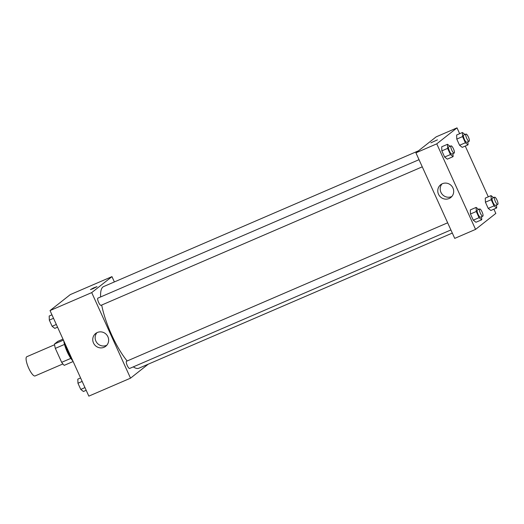<?xml version="1.0" encoding="UTF-8"?>
<svg xmlns="http://www.w3.org/2000/svg" width="524" height="524" viewBox="0 0 524 524"><rect width="100%" height="100%" fill="white"/><g stroke="black" fill="none" stroke-linecap="round" stroke-linejoin="round"><path stroke-width="0.79" d="M54.607 344.733L26.79 356.726A10.46 2.777 66.7 0 0 28.381 367.435A10.46 2.777 66.7 0 0 35.075 375.944L62.893 363.951M70.832 358.377L61.668 362.326L55.341 348.381A14.05 3.727 66.7 0 1 54.535 343.967L57.837 341.36L62.985 339.139M61.668 362.326A14.05 3.727 66.7 0 0 64.236 365.352L73.137 361.514M72.901 360.997A14.384 3.819 -113.3 0 1 63.758 340.836M64.511 344.425L55.341 348.381M63.437 340.128L54.535 343.967M64.688 342.893A20.927 5.554 66.7 0 0 72.522 360.165M148.253 364.173L130.522 378.164L88.838 396.131L50.029 310.581L70.281 294.606L111.966 276.633L114.376 281.938M92.964 288.724L90.462 289.602L93.632 287.892L97.012 286.628L92.964 288.724M130.522 378.164L91.713 292.608L50.029 310.581M91.713 292.608L111.966 276.633M97.012 286.628L90.462 289.602M93.488 342.984A8.142 7.834 51.7 0 1 106.85 335.026A8.142 7.834 51.7 0 1 105.743 346.272A8.142 7.834 51.7 0 1 93.488 342.984M96.953 332.661A8.142 7.834 -128.3 0 0 106.85 345.198M447.66 222.798L126.539 361.246A3.923 1.041 66.7 0 0 126.474 361.285A3.923 1.041 66.7 0 0 127.188 365.392A3.923 1.041 66.7 0 0 129.644 368.451L450.902 229.944M419.023 159.682L97.903 298.13A3.923 1.041 66.7 0 0 98.505 302.145A3.923 1.041 66.7 0 0 101.014 305.335A3.923 1.041 66.7 0 0 101.073 305.296M418.44 150.84L103.641 286.562A44.468 11.797 66.7 0 0 100.628 296.957M101.689 305.04A44.468 11.797 66.7 0 0 127.168 360.977M133.312 366.872A44.468 11.797 66.7 0 0 138.847 368.228L452.323 233.075M493.896 209.168L495.822 213.419L475.569 229.394L454.727 238.381L415.918 152.831L436.171 136.856L457.013 127.869L459.659 133.705M488.296 196.821L465.26 146.052M470.336 209.908L470.467 213.995L473.27 220.172L475.936 222.261L473.27 220.172L470.467 213.995L470.336 209.908L476.126 207.412L478.687 209.417M441.706 146.792L441.837 150.879L444.64 157.049L447.306 159.139L444.64 157.049L441.837 150.879L441.706 146.792L447.496 144.297L450.051 146.301M456.646 135.002L456.777 139.089L459.581 145.266L462.247 147.355L459.581 145.266L456.777 139.089L456.646 135.002L462.437 132.507L464.998 134.511M475.569 229.394L436.761 143.845L457.013 127.869M490.877 210.471L488.211 208.382L490.877 210.471L496.667 207.976L494.001 205.886L491.204 199.709L491.067 195.629L493.628 197.633M485.414 202.205L488.211 208.382L485.414 202.205L485.276 198.124L485.414 202.205L491.204 199.709M449.101 198.511A8.142 7.834 51.7 0 1 440.697 184.717A8.142 7.834 51.7 0 1 451.891 186.262A8.142 7.834 51.7 0 1 449.101 198.511M436.761 143.845L415.918 152.831M437.429 139.862L430.879 142.836M442.001 183.898A8.142 7.834 -128.3 0 0 451.891 196.434M481.628 216.7L481.726 219.766L479.06 217.676L476.257 211.499L476.126 207.412M479.689 208.984A3.923 1.041 66.7 0 0 480.285 212.999A3.923 1.041 66.7 0 0 482.794 216.196A3.923 1.041 66.7 0 0 482.859 216.157A3.923 1.041 66.7 0 0 482.139 212.05A3.923 1.041 66.7 0 0 479.689 208.984L477.371 209.986A3.923 1.041 66.7 0 0 477.967 214.002A3.923 1.041 66.7 0 0 480.482 217.191A3.923 1.041 66.7 0 0 480.541 217.152M481.726 219.766L475.936 222.261M479.06 217.676L473.27 220.172M476.257 211.499L470.467 213.995M452.991 153.578L453.096 156.643L450.43 154.554L447.627 148.384L447.496 144.297M451.059 145.869A3.923 1.041 66.7 0 0 451.655 149.884A3.923 1.041 66.7 0 0 454.164 153.073A3.923 1.041 66.7 0 0 454.229 153.034A3.923 1.041 66.7 0 0 453.509 148.934A3.923 1.041 66.7 0 0 451.059 145.869L448.741 146.871A3.923 1.041 66.7 0 0 449.337 150.886A3.923 1.041 66.7 0 0 451.845 154.076A3.923 1.041 66.7 0 0 451.911 154.036M453.096 156.643L447.306 159.139M450.43 154.554L444.64 157.049M447.627 148.384L441.837 150.879M496.569 204.91L496.667 207.976M494.63 197.201A3.923 1.041 66.7 0 0 495.226 201.216A3.923 1.041 66.7 0 0 497.735 204.406A3.923 1.041 66.7 0 0 497.8 204.367A3.923 1.041 66.7 0 0 497.086 200.26A3.923 1.041 66.7 0 0 494.63 197.201L492.311 198.196A3.923 1.041 66.7 0 0 492.914 202.212A3.923 1.041 66.7 0 0 495.422 205.401A3.923 1.041 66.7 0 0 495.481 205.362M491.067 195.629L485.276 198.124M494.001 205.886L488.211 208.382M467.939 141.794L468.037 144.86L465.371 142.77L462.568 136.594L462.437 132.507M466 134.078A3.923 1.041 66.7 0 0 466.596 138.094A3.923 1.041 66.7 0 0 469.104 141.29A3.923 1.041 66.7 0 0 469.17 141.251A3.923 1.041 66.7 0 0 468.449 137.144A3.923 1.041 66.7 0 0 466 134.078L463.681 135.081A3.923 1.041 66.7 0 0 464.277 139.096A3.923 1.041 66.7 0 0 466.792 142.286A3.923 1.041 66.7 0 0 466.851 142.246M468.037 144.86L462.247 147.355M465.371 142.77L459.581 145.266M462.568 136.594L456.777 139.089M86.191 390.295L83.421 391.494L80.755 389.404L77.952 383.227L77.814 379.14L80.591 377.948M84.967 387.59L80.755 389.404M82.163 381.413L77.952 383.227M57.561 327.179L54.784 328.371L52.118 326.288L49.322 320.112L49.184 316.024L51.961 314.832M56.33 324.467L52.118 326.288M53.533 318.297L49.322 320.112M422.265 166.828L101.014 305.335M482.794 216.196L480.482 217.191M454.164 153.073L451.845 154.076M497.735 204.406L495.422 205.401M469.104 141.29L466.792 142.286"/></g></svg>

